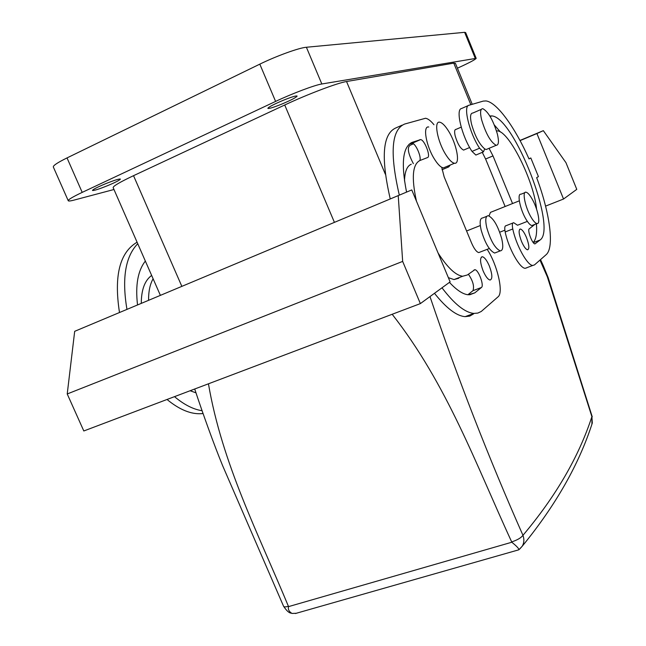 <?xml version="1.0" encoding="UTF-8"?>
<svg xmlns="http://www.w3.org/2000/svg" width="646" height="646" viewBox="0 0 646 646"><rect width="100%" height="100%" fill="white"/><g stroke="black" fill="none" stroke-linecap="round" stroke-linejoin="round"><path stroke-width="0.97" d="M334.394 222.297L284.716 104.999L133.528 175.68L181.752 286.146M68.21 200.656L53.368 167.08C52.794 165.747 57.341 162.695 67.022 157.915L259.805 64.148C276.545 55.936 299.187 47.756 306.39 47.255L464.627 32.324L465.669 32.607L476.126 58.213M160.281 295.125L113.187 187.711C112.784 186.306 119.558 182.293 133.528 175.68M113.979 189.504L74.258 200.042C70.729 200.979 68.734 201.229 68.274 200.809C67.846 199.808 72.489 196.998 82.203 192.379L67.022 157.915M82.203 192.379L275.608 101.414C292.404 93.46 314.86 85.014 321.829 83.98L476.183 58.342C475.319 59.585 469.594 62.622 459.031 67.459L457.416 68.185M284.716 104.999C307.488 94.284 337.721 82.849 346.547 81.525L453.791 63.138L455.43 63.332L472.234 104.305M281.704 104.127C273.452 107.446 268.833 108.851 267.848 108.35C268.631 106.994 273.783 104.305 283.295 100.283C291.637 96.94 296.239 95.535 297.12 96.076C296.223 97.473 291.088 100.162 281.704 104.127M107.712 185.612C99.024 189.108 93.953 190.723 92.483 190.465C92.749 189.536 96.981 187.348 105.177 183.892C113.954 180.379 119.017 178.764 120.374 179.063C120.035 180.024 115.812 182.204 107.712 185.612M519.465 549.278L522.194 546.266C524.124 542.995 524.382 539.345 522.961 535.316C488.804 458.232 457.812 378.653 429.978 296.587M591.922 424.131L591.898 416.662L547.34 276.859L539.975 260.088M519.311 200.833L490.451 212.381L489.054 215.901M461.204 127.149L456.06 129.37C454.542 129.442 454.243 131.566 455.139 135.757C457.521 143.727 460.348 148.507 463.602 150.09L464.514 149.71M413.432 143.808L410.202 145.213C406.956 147.312 408.006 153.449 413.351 163.632M126.907 309.087C121.779 278.321 125.389 256.527 137.743 243.712M202.053 410.711C193.275 409.378 184.094 404.695 174.501 396.652M195.988 392.841L190.118 390.741M137.501 304.654C135.28 285.104 137.897 270.577 145.35 261.073M148.572 300.027C148.532 291.265 150.042 284.183 153.11 278.781M119.445 312.212C113.849 275.737 119.728 252.408 137.081 242.21M411.768 189.924L74.686 331.317L67.224 393.963L83.81 430.971L420.368 303.604L450.117 281.874L411.768 189.924L74.686 331.317M203.03 413.529L201.835 413.658C191.135 414.49 179.531 409.758 167.031 399.478M141.272 303.079C141.393 289.578 144.849 280.364 151.649 275.454M563.538 199.025L536.923 133.544L543.343 130.654L565.969 162.687L576.773 189.359L563.538 199.025L545.571 206.114M520.062 140.618L536.923 133.544M518.294 224.937L517.519 225.236L513.691 222.7C512.278 222.773 511.971 224.865 512.779 228.975C516.033 245.084 527.427 265.676 532.797 265.449L534.476 264.908L546.08 254.742C554.648 247.636 549.924 213.059 536.648 177.658L538.425 176.608L530.826 157.979L528.937 158.755M473.599 313.883L469.731 316.096L465.16 316.645C456.585 316.007 446.354 308.223 434.475 293.3M390.249 198.928C380.672 157.212 382.634 133.504 396.127 127.803L402.111 125.162M468.382 274.211C472.92 280.832 474.447 286.315 472.969 290.676L467.882 294.738M458.765 278.248L453.985 279.573L448.356 277.659M404.509 180.993C404.776 171.553 407.037 165.957 411.284 164.205M409.144 144.171L412.196 143.251C415.669 143.218 421.895 157.6 419.722 160.604M468.447 105.484L461.519 108.528C455.309 109.255 461.866 136.419 472.024 151.398L475.868 155.056L476.764 154.677M512.884 223.015L506.149 225.672C504.712 225.745 504.389 227.844 505.18 231.954C508.378 248.04 519.804 268.55 525.263 268.292L526.966 267.743M489.062 148.314L492.995 155.912L485.59 159.005L505.124 206.51M485.59 159.005L482.287 152.359M533.184 242.484C536.083 239.496 537.149 233.263 536.398 223.774M500.424 132.018L494.368 125.033M398.259 196.013L402.66 261.404L420.368 303.604M479.833 252.174L478.775 252.586C476.522 252.005 474.14 248.847 471.604 243.098L444.165 176.875L441.735 167.322C439.571 166.079 437.213 163.446 434.653 159.417C426.182 146.416 422.468 125.486 428.758 127.012M450.367 164.972L448.671 166.943L447.25 166.288M399.325 195.132C389.611 153.336 391.387 129.636 404.654 124.04L425.52 118.258C427.927 118.622 430.745 120.778 433.975 124.735M487.149 249.332C497.331 264.658 503.856 292.63 498.034 296.853L481.222 311.493L477.838 313.076L473.938 313.415C465.063 312.656 454.413 304.121 441.993 287.809M449.438 282.367C456.714 290.207 463.02 294.35 468.374 294.786L474.818 292.856L481.448 287.478L472.969 290.676M406.56 192.104C400.859 163.147 402.757 146.553 412.253 142.322L420.594 139.609C424.479 139.641 431.076 156.695 427.539 157.559L419.835 160.555C412.495 164.391 411.373 177.925 416.444 201.14M481.448 287.478C484.403 285.669 478.42 269.576 474.85 269.713L467.381 274.962L462.681 276.246C455.713 275.39 447.525 267.654 438.093 253.046M489.345 265.99C492.413 274.389 492.656 279.072 490.072 280.041C487.883 279.508 485.558 276.423 483.079 270.795C480.002 262.316 479.76 257.625 482.352 256.72C484.565 257.294 486.898 260.386 489.345 265.99M519.973 140.457L543.343 130.654M481.31 109.352L472.88 113.026C470.345 113.066 469.892 116.764 471.523 124.113C474.98 136.08 479.389 144.357 484.742 148.927L483.394 151.891L479.582 148.2C469.481 133.149 462.835 105.952 468.948 105.266L483.192 101.115L485.962 100.929C496.839 102.149 515.104 127.48 529.009 158.924L530.826 157.979M492.995 155.912L512.553 203.538M534.92 224.348L529.284 228.797C527.031 229.944 532.344 244.067 534.969 243.905L540.048 240.021C557.466 228.773 513.941 116.789 491.735 115.917L489.838 115.989M536.56 209.11C534.032 181.308 509.29 131.259 497.42 130.896L496.483 130.88M526.482 237.51C524.269 232.382 522.251 229.556 520.418 229.023C518.399 229.79 518.754 233.892 521.483 241.338C523.72 246.481 525.739 249.308 527.548 249.808C529.558 248.993 529.203 244.899 526.482 237.51M402.66 261.404L67.224 393.963M445.821 154.669C449.172 159.958 452.055 162.816 454.469 163.244C460.614 164.569 456.73 144.01 448.542 131.081C445.183 125.679 442.244 122.716 439.748 122.207C433.571 120.616 437.399 141.579 445.821 154.669M441.735 167.322L443.398 167.912L445.482 167.031M487.714 148.879L486.212 149.517L484.742 148.927M497.38 134.045C499.1 141.434 498.72 145.189 496.217 145.302C490.782 142.378 485.913 133.867 481.609 119.752C479.938 112.396 480.349 108.706 482.837 108.689C488.295 111.701 493.14 120.156 497.38 134.045M591.898 416.662L592.309 423.017C579.091 464.175 555.721 505.261 522.194 546.266L518.94 549.681C518.77 548.389 516.388 545.91 511.81 542.236L511.68 541.905C517.301 540.072 521.064 537.876 522.961 535.316C555.818 496.338 578.8 456.787 591.898 416.662M547.34 276.859L548.163 277.635M298.266 612.707L296.304 613.272M542.737 266.023L543.133 265.328L540.516 259.611M517.607 550.15L518.94 549.681M296.498 613.272L291.992 613.442C288.988 611.617 287.841 609.34 288.56 606.61L288.415 606.311C285.589 607.087 283.974 607.054 283.554 606.214L222.676 465.782C214.278 445.393 202.586 413.004 194.712 388.997M288.415 606.311C258.158 533.273 222.054 463.44 208.448 383.805M511.68 541.905C475.892 464.385 447.153 384.394 392.17 314.271M524.851 192.669L520.967 194.228C516.743 193.13 520.159 209.829 526.215 219.6C528.476 223.298 530.366 225.276 531.892 225.535L533.015 225.091M486.737 216.337L482.748 217.928C479.986 218.082 479.437 222.071 481.117 229.911C484.944 242.953 489.45 250.664 494.634 253.046L496.168 252.457M531.319 217.597C533.564 221.303 535.445 223.29 536.955 223.556C541.114 224.509 537.642 208.036 531.723 198.33C529.462 194.551 527.556 192.508 525.997 192.209C521.823 191.087 525.279 207.802 531.319 217.597M486.761 227.683C485.065 219.834 485.582 215.845 488.319 215.707C493.471 218.195 497.945 225.874 501.732 238.729C503.484 246.602 502.992 250.648 500.246 250.882C495.102 248.476 490.605 240.74 486.761 227.683M385.347 174.234L346.547 81.525M275.608 101.414L259.805 64.148M321.829 83.98L306.39 47.255M475.206 58.213L464.627 32.324M470.845 104.717L453.791 63.138M420.11 139.649L411.704 143.299M412.253 142.322L410.977 142.871M474.818 292.856L469.602 294.81M479.582 148.2L472.024 151.398M505.18 231.954L512.779 228.975M533.289 242.621L540.048 240.021M511.81 542.236L288.56 606.61M469.674 147.514L463.602 150.09M202.933 413.254L201.835 413.658M473.938 313.415L465.16 316.645M448.671 166.943L442.009 169.745M474.85 269.713L473.954 270.06M462.681 276.246L453.985 279.573M420.594 139.609L412.196 143.251M482.352 256.72L481.31 257.124M483.394 151.891L475.868 155.056M525.263 268.292L532.797 265.449M490.201 116.579L491.735 115.917M519.65 229.322L520.418 229.023M443.398 167.912L454.469 163.244M496.217 145.302L486.212 149.517M592.237 416.783L548.163 277.643M548.091 277.425L543.189 265.458M283.554 606.206C289.174 614.766 291.54 612.666 291.992 613.442M518.811 549.811L295.4 613.522M499.721 232.221L504.881 230.194M517.519 225.236L527.354 221.384M489.28 248.508L478.775 252.586M480.317 225.535L466.59 230.985M531.892 225.535L536.955 223.556M500.246 250.882L494.634 253.046"/></g></svg>

